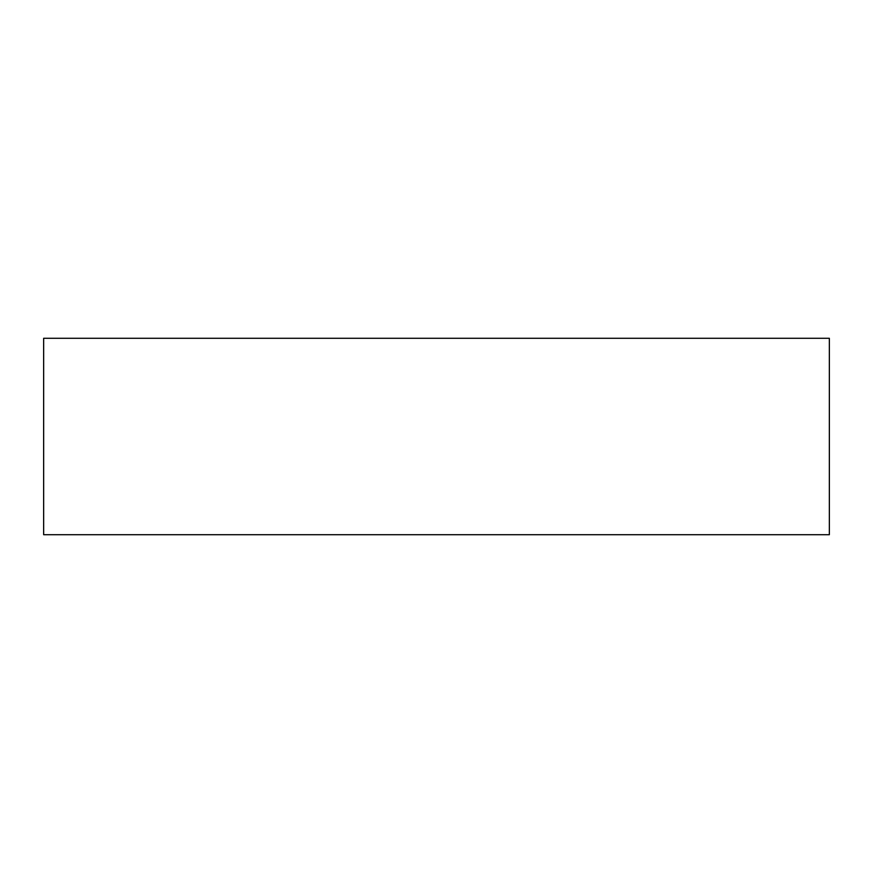 <?xml version="1.0" encoding="UTF-8"?>
<svg xmlns="http://www.w3.org/2000/svg" width="873" height="873" viewBox="0 0 873 873"><rect width="100%" height="100%" fill="white"/><g stroke="black" fill="none" stroke-linecap="round" stroke-linejoin="round"><path stroke-width="1.31" d="M829.35 338.288L43.65 338.288L43.65 534.712L829.35 534.712L829.35 338.288"/></g></svg>
